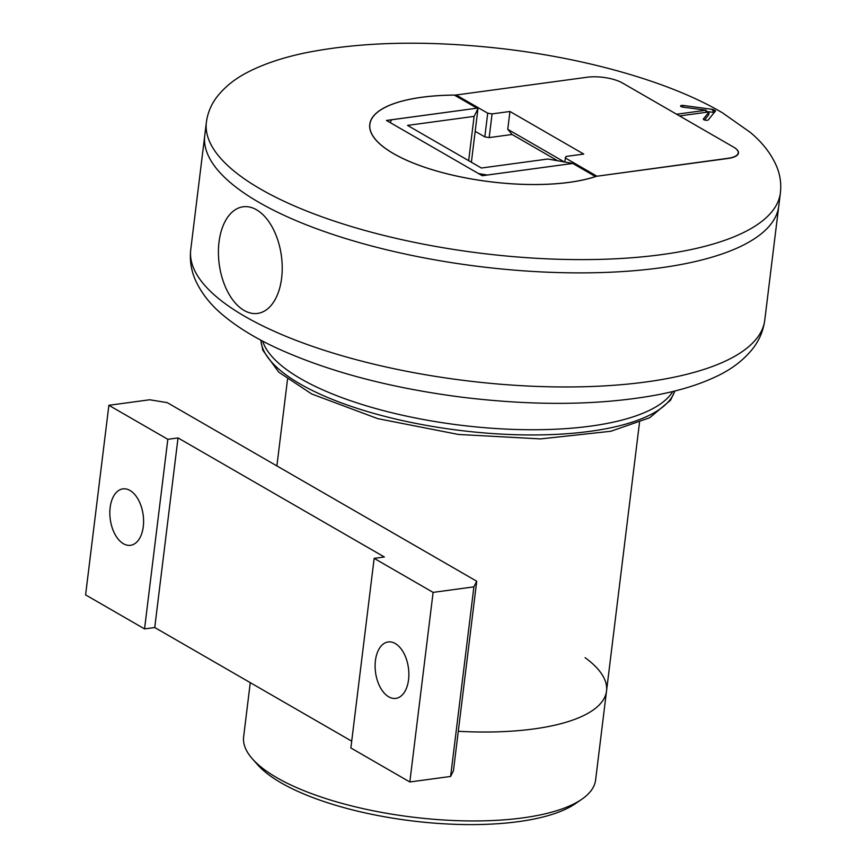 <?xml version="1.0" encoding="UTF-8"?>
<svg xmlns="http://www.w3.org/2000/svg" width="866" height="866" viewBox="0 0 866 866"><rect width="100%" height="100%" fill="white"/><g stroke="black" fill="none" stroke-linecap="round" stroke-linejoin="round"><path stroke-width="1.3" d="M219.022 242.047A53.8 31.36 82.3 0 1 271.329 225.55A53.8 31.36 82.3 0 1 260.623 312.734A53.8 31.36 82.3 0 1 219.022 242.047M564.708 161.78L565.888 156.486L583.749 154.072L509.944 111.476L507.757 129.305L512.087 134.49L557.282 160.567M596.696 176.253L727.819 158.316A25.33 8.454 7 0 0 738.222 152.903A25.33 8.454 7 0 0 733.47 147.047L622.416 82.963A25.33 8.454 7 0 0 587.278 77.226L456.187 94.989L487.72 113.186L484.808 136.882L489.171 137.597L512.087 134.49M565.184 157.883L596.717 176.079M475.174 131.329L484.808 136.882M489.171 137.597L492.072 113.901L487.72 113.186M492.072 113.901L509.944 111.476M563.777 161.628L507.757 129.305M456.046 96.072L456.187 94.989M471.385 162.234L477.956 108.715L477.036 108.185L391.551 119.779L390.144 122.571L478.573 173.59L487.287 175.019L572.772 163.436L547.821 159.019L481.409 168.026L407.54 125.397L474.103 116.38L468.668 160.675M477.956 108.715L474.103 116.38M458.298 731.294A177.314 59.191 7 0 0 606.525 691.046A177.314 59.191 -173 0 1 458.298 731.294M455.548 95.79L455.635 95.065L587.278 77.226A25.33 8.454 -173 0 1 622.416 82.963L676.584 114.225L706.147 110.22L682.895 107.113A2.533 0.844 -173 0 1 680.568 105.977A2.533 0.844 -173 0 1 683.263 105.457L711.138 109.181A32.735 30.84 12.4 0 1 713.248 109.527L712.902 112.309A2.533 0.844 -173 0 1 714.201 112.58M713.248 109.527L715.608 110.891A32.735 6.3 101 0 0 715.1 111.465L708.28 119.887A2.533 0.844 -173 0 1 705.476 120.222A2.533 0.844 -173 0 1 703.322 119.107A2.533 0.844 -173 0 1 703.398 118.945L709.092 111.92L679.539 115.925L733.708 147.188A25.33 8.454 -173 0 1 738.46 153.033A25.33 8.454 -173 0 1 728.057 158.456L596.414 176.296A126.75 42.315 7 0 1 453.405 175.343A126.75 42.315 7 0 1 369.76 124.358A126.75 42.315 7 0 1 455.635 95.065M706.147 110.22L705.877 112.353M704.502 119.995L708.745 114.767L709.092 111.92M705.996 111.389L712.902 112.309M190.747 249.646C189.6 260.244 191.137 270.365 195.38 280.021C201.572 293.617 211.272 305.73 224.5 316.361C238.507 327.835 255.86 338.379 276.557 347.991C328.301 371.601 390.328 388.033 462.628 397.288C536.639 406.208 602.108 405.299 659.037 394.528C680.849 390.241 699.76 384.309 715.792 376.732C731.077 369.685 743.364 360.386 752.641 348.836C759.255 340.414 763.292 330.844 764.765 320.128A289.168 96.527 7 0 1 465.995 380.694A289.168 96.527 7 0 1 190.747 249.646L204.755 135.561A289.168 96.527 7 0 0 480.002 266.609A289.168 96.527 7 0 0 778.772 206.043L780.407 192.772C781.403 183.83 780.201 175.149 776.78 166.748C771.487 154.202 762.708 142.782 750.432 132.487L722.547 112.872C672.189 82.963 590.331 59.224 505.376 49.037C429.828 40.193 363.493 41.406 306.369 52.653C284.427 57.156 265.656 63.283 250.047 71.044C235.639 78.07 224.359 87.022 216.197 97.912C210.849 105.241 207.569 113.37 206.379 122.29A289.168 96.527 7 0 0 481.626 253.337A289.168 96.527 7 0 0 780.407 192.772M206.379 122.29L204.755 135.561A289.168 96.527 7 0 0 480.002 266.609A289.168 96.527 7 0 0 778.772 206.043L764.765 320.128M395.264 643.535A28.47 16.595 82.3 0 1 408.871 673.921A28.47 16.595 82.3 0 1 395.816 698.386A28.47 16.595 82.3 0 1 375.541 672.406A28.47 16.595 82.3 0 1 388.163 641.955A28.47 16.595 82.3 0 1 395.264 643.535M129.976 490.459A28.47 16.595 82.3 0 1 143.594 520.845A28.47 16.595 82.3 0 1 130.539 545.309A28.47 16.595 82.3 0 1 110.263 519.329A28.47 16.595 82.3 0 1 122.885 488.889A28.47 16.595 82.3 0 1 129.976 490.459M433.108 592.387L473.897 586.856L476.722 581.227L167.225 402.636L149.666 399.767L108.878 405.299L167.831 439.311L178.028 437.925L384.352 556.99L374.155 558.364L433.108 592.387L409.824 781.976L350.871 747.964L374.155 558.364M476.722 581.227L453.438 770.816L450.612 776.445L473.897 586.856M351.704 741.177L154.743 627.525L144.546 628.9L85.593 594.888L108.878 405.299M144.546 628.9L167.831 439.311M154.743 627.525L178.028 437.925M450.612 776.445L409.824 781.976M595.494 176.599L572.805 163.447L482.254 175.722L386.463 120.439L477.014 108.174L454.369 95.108A126.653 42.272 -173 0 0 369.869 124.368L369.663 126.046M595.505 176.545A126.653 42.272 -173 0 1 452.788 175.17A126.653 42.272 -173 0 1 369.869 124.368M585.102 657.695A177.314 59.191 -173 0 1 606.525 691.046L595.613 779.963A177.314 59.191 -173 0 1 581.649 799.361A177.314 59.191 -173 0 1 412.411 817.103A177.314 59.191 -173 0 1 252.482 758.952A177.314 59.191 -173 0 1 243.638 736.739L250.274 682.646M252.482 758.952L257.678 764.808A171.024 57.091 7 0 0 411.945 820.892A171.024 57.091 7 0 0 575.186 803.789L581.649 799.361M715.1 111.465L711.138 109.181M683.263 105.457L683.058 107.135M260.904 340.186A208.923 69.735 7 0 0 459.889 430.424A208.923 69.735 7 0 0 674.787 391.01M262.712 341.15A208.923 69.735 7 0 0 460.528 425.206A208.923 69.735 7 0 0 672.795 391.497M738.059 154.18L738.222 152.903M606.525 691.046L639.498 422.532M276.893 465.908L287.523 379.308M260.818 340.143L262.788 350.167L278.787 372.196L311.803 394.019L377.749 418.646L458.395 434.451L540.536 438.91L610.866 431.268L649.695 417.748L670.587 400.179L674.885 390.988"/></g></svg>
